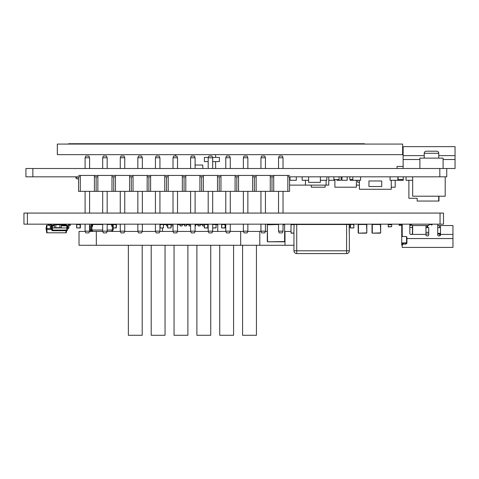 <?xml version="1.0" encoding="UTF-8"?>
<svg xmlns="http://www.w3.org/2000/svg" width="479" height="479" viewBox="0 0 479 479"><rect width="100%" height="100%" fill="white"/><g stroke="black" fill="none" stroke-linecap="round" stroke-linejoin="round"><path stroke-width="0.72" d="M90.759 229.698A0.695 0.695 0 0 1 90.07 229.004A0.695 0.695 0 0 0 90.759 229.698A0.695 0.695 0 0 1 90.07 229.004L90.07 226.232A1.73 1.73 0 0 0 89.591 225.046M90.07 229.004L90.07 226.232L90.07 229.004M391.684 226.687L388.224 226.926L388.224 224.501L391.684 224.501L391.684 226.687L388.224 226.687M349.347 233.225L349.347 250.81L293.962 250.81L293.962 233.225M349.209 224.501L349.209 233.225L349.419 224.501L296.729 224.501L296.729 253.583A2.772 2.772 0 0 1 293.962 250.81A2.772 2.772 0 0 0 296.729 253.583L346.58 253.583A2.772 2.772 0 0 0 349.347 250.81A2.772 2.772 0 0 1 346.58 253.583L346.58 224.501M294.1 224.501L293.89 233.225L294.1 224.501L296.729 224.501M166.572 224.639L163.453 224.639L163.315 227.962L160.13 227.962L163.315 227.962M163.315 224.501L160.13 224.501L163.315 224.501L163.453 227.824M160.13 224.501L160.13 227.962M159.992 224.639L159.992 227.824M221.747 224.501L221.747 227.962L225.076 227.824L225.076 224.639L221.747 224.501L224.932 224.501M221.609 224.639L221.609 227.824M225.076 224.639L225.076 227.824M221.747 227.962L224.932 227.962M61.336 224.639L59.953 224.639L61.336 224.501L61.336 227.962L51.642 227.962L51.834 225.831A0.695 0.695 0 0 1 52.522 225.196L54.414 225.196M61.336 227.824L55.798 227.824L55.798 224.639L59.953 224.639L59.953 227.962M55.798 227.962L54.414 227.824L54.414 224.639L55.798 224.501L53.965 224.501L53.72 225.196M48.888 225.196L46.565 225.196L46.104 228.483L50.702 228.483M50.996 225.196L52.522 225.196A0.695 0.695 0 0 0 51.834 225.831L52.522 225.831L52.522 230.1L66.689 230.1L66.88 227.962L61.336 227.962M46.996 225.196L46.762 229.525L51.78 229.525M46.104 228.483L46.104 229.525L46.762 229.525M46.277 229.525L46.738 232.812L66.24 232.812L66.533 230.734M55.798 224.501L57.875 224.639M64.449 224.747L61.683 224.747M48.529 225.196L48.529 224.501L51.295 224.501L51.295 225.196M46.846 229.525L47.08 232.812M66.048 230.734L65.898 232.812M204.443 224.501L204.443 227.962L207.766 227.824L207.766 224.639L204.443 224.501L207.629 224.501M204.305 224.639L204.305 227.824M207.766 224.639L207.766 227.824M204.443 227.962L207.629 227.962M80.238 224.501L77.053 224.501L80.376 224.639L80.376 227.824L77.053 227.962L80.238 227.962M80.376 224.639L80.376 227.824M440.494 233.363L437.722 233.363M402.204 246.14L402.204 245.206L401.725 245.206L401.725 242.919L405.875 242.919L406.569 242.224L406.569 237.171L405.875 236.482L401.725 236.482L401.725 225.334L402.204 225.334M409.82 225.334L412.455 225.334L412.455 227.483L409.82 227.483M411.21 224.16L411.21 224.783L409.82 224.783M402.204 227.483L401.725 227.483M412.455 233.986L412.455 227.483M401.725 236.482L401.725 242.919M425.957 232.327L428.723 232.327L428.723 227.621L425.957 227.621M440.494 234.057L437.722 234.057M401.725 225.334L399.091 225.334L399.091 224.501L402.204 224.501L402.204 224.16L402.204 235.44A1.036 1.036 0 0 0 403.246 236.482L405.875 236.482A1.036 1.036 0 0 1 406.916 237.518L406.916 243.278L405.875 244.128L405.875 243.116L406.916 242.284M437.722 227.621L440.494 227.621M405.875 244.128L403.246 244.128L402.204 244.919L402.204 247.421L452.954 247.421L452.954 234.405L440.494 234.405L440.494 225.543L437.722 225.543M440.494 234.405L440.494 234.89A1.036 1.036 0 0 1 439.453 235.925L438.764 235.925A1.036 1.036 0 0 1 437.722 234.89L437.722 224.501M429.765 224.501L430.525 224.501L429.765 224.501A1.036 1.036 0 0 0 428.723 225.543L425.957 225.543L425.957 234.89A1.036 1.036 0 0 0 426.993 235.925L427.687 235.925A1.036 1.036 0 0 0 428.723 234.89L428.723 227.621M425.957 234.405L411.623 234.405L412.659 233.363L412.659 225.543L425.957 225.543M412.485 233.944L412.084 234.297M452.954 234.405L452.954 225.543L440.494 225.543M411.623 234.405L410.862 234.405A1.036 1.036 0 0 1 409.82 233.363L409.82 224.16M430.525 224.501A1.174 1.174 0 0 1 431.351 224.849A0.485 0.485 0 0 0 432.184 224.501L432.184 224.16L432.184 224.501M403.246 244.128L403.246 243.116L405.875 243.116M403.246 243.116L402.204 243.865L402.204 245.344M402.204 244.919L402.204 243.865M159.932 224.501L162.417 224.501L159.932 224.747M162.489 227.962L159.932 227.962L162.489 227.962L162.489 231.429M213.652 224.501L212.688 224.501M212.688 224.519L216.071 224.639L216.071 227.824L212.748 227.962L215.933 227.962M212.748 224.501L215.933 224.501M217.735 231.429L217.735 224.639L216.071 224.639L216.071 227.824M372.297 224.501L372.297 233.159L380.673 232.878L380.398 224.501L372.297 224.501L380.398 224.501M372.021 224.783L372.021 232.878M380.673 224.783L380.673 232.878M372.297 233.159L380.398 233.159M91.938 226.232L91.938 230.04L91.07 230.04L91.07 226.232L92.627 226.232L92.627 224.501L92.627 226.232L91.07 226.232L91.07 224.501L91.938 224.501L91.938 226.232M112.361 230.04L112.361 226.232L111.667 226.232L111.667 224.501L111.667 226.232L113.224 226.232L113.224 230.04L107.176 230.04M112.361 224.501L112.361 226.232L113.224 226.232L113.224 224.501L107.176 224.501M102.68 224.501L91.938 224.501M102.68 230.04L91.938 230.04M112.535 231.429L112.535 230.04M91.764 231.429L91.764 230.04M358.454 224.501L358.454 233.159L366.83 232.878L366.555 224.501L358.454 224.501L366.555 224.501M358.172 224.783L358.172 232.878M366.83 224.783L366.83 232.878M358.454 233.159L366.555 233.159M291.298 224.501L293.89 224.501L291.016 224.783L291.016 232.878L293.89 233.159L291.298 233.159M291.016 224.783L291.016 232.878M267.581 224.501L278.533 224.501L267.306 224.783L267.581 241.811L284.616 241.536L284.616 224.783L283.029 224.501L284.334 224.501M267.306 224.783L267.306 241.536M284.616 224.783L284.616 241.536M267.581 241.811L284.334 241.811M115.978 224.501L113.224 224.501L116.116 224.639L116.116 227.824L113.224 227.962L115.978 227.962M116.116 224.639L116.116 227.824M171.069 227.824L171.069 224.639L170.931 227.962L167.746 227.962L170.931 227.962M170.931 224.501L167.746 224.501L171.069 224.639M167.746 224.501L167.746 227.962M167.608 224.639L167.608 227.824M61.336 224.747L65.94 224.501L66.18 225.196M202.575 224.639L200.15 224.639M198.072 224.639L195.648 224.639M189.073 224.639L186.648 224.639M184.571 224.639L182.146 224.639M180.074 224.639L177.649 224.639M217.735 225.89L217.801 224.501L215.035 224.501M208.191 224.501L202.575 224.501L202.575 225.89L204.305 225.89M202.575 224.501L200.15 224.501L200.15 225.89L198.072 225.89L198.072 224.501L195.648 224.501L195.648 225.89L195.103 225.89M190.606 224.501L189.073 224.501L189.073 225.89L190.606 225.89M189.073 224.501L186.648 224.501L186.648 225.89L184.571 225.89L184.571 224.501L182.146 224.501L182.146 225.89L180.074 225.89L180.074 224.501L177.649 224.501L177.517 225.89M173.021 224.501L171.069 224.501L171.069 225.89L173.021 225.89M171.069 224.501L166.572 224.501L166.572 225.89L167.608 225.89M165.189 224.639L162.417 224.501M208.191 225.89L207.766 225.89M200.15 224.501L198.072 224.501M195.648 224.501L195.103 224.501M186.648 224.501L184.571 224.501M182.146 224.501L180.074 224.501M70.335 225.399L70.287 224.501L69.293 224.555A1.347 1.347 0 0 0 68.018 225.902L68.018 227.519A0.449 0.449 0 0 1 67.569 227.962L67.569 228.866A1.347 1.347 0 0 0 68.916 227.519L68.916 225.902A0.449 0.449 0 0 1 69.341 225.453L70.335 225.399M70.287 224.501L69.293 224.555M68.916 225.902A0.449 0.449 0 0 1 69.341 225.453A0.449 0.449 0 0 0 68.916 225.902A0.449 0.449 0 0 1 69.341 225.453M61.336 225.196L66.689 225.196L66.88 227.962L67.569 227.962L67.383 225.831L67.383 230.1A0.695 0.695 0 0 1 66.689 230.734L52.522 230.734L52.522 230.1L51.834 230.1L51.642 227.962A0.449 0.449 0 0 1 51.193 227.519L51.193 225.902A1.347 1.347 0 0 0 49.918 224.555L48.924 224.501L49.918 224.555M67.383 225.831A0.695 0.695 0 0 0 66.689 225.196A0.695 0.695 0 0 1 67.383 225.831L61.336 225.831M51.834 230.1A0.695 0.695 0 0 0 52.522 230.734A0.695 0.695 0 0 1 51.834 230.1M51.642 228.866L51.642 228.866A1.347 1.347 0 0 1 50.295 227.519L50.295 225.902A0.449 0.449 0 0 0 49.87 225.453L48.876 225.399L48.924 224.501M50.295 225.902A0.449 0.449 0 0 0 49.87 225.453A0.449 0.449 0 0 1 50.295 225.902A0.449 0.449 0 0 0 49.87 225.453M76.79 224.501L76.79 227.962L80.113 227.824L80.113 224.639L76.79 224.501L79.975 224.501M76.652 224.639L76.652 227.824M80.113 224.639L80.113 227.824M76.79 227.962L79.975 227.962M116.235 224.501L113.224 224.501L116.379 224.639L116.379 227.824L113.224 227.962L116.235 227.962M116.379 224.639L116.379 227.824M293.962 245.272L79.023 245.272L79.023 231.429L85.196 231.429M261.049 231.429L259.792 231.429L259.792 245.272M259.792 231.429L247.757 231.429M243.464 231.429L240.686 231.429L240.686 245.272M256.439 245.272L256.439 335.276L242.59 335.276L242.59 245.272M267.306 231.429L265.342 231.429M233.59 245.272L233.59 335.276L219.741 335.276L219.741 245.272M210.742 245.272L210.742 335.276L196.893 335.276L196.893 245.272M187.894 245.272L187.894 335.276L174.051 335.276L174.051 245.272M165.045 245.272L165.045 335.276L151.202 335.276L151.202 245.272M142.203 245.272L142.203 335.276L128.354 335.276L128.354 245.272M291.016 231.429L284.993 231.429L284.993 245.272M284.993 231.429L284.616 231.429M240.686 231.429L230.171 231.429M225.878 231.429L212.586 231.429M208.293 231.429L195.001 231.429M190.708 231.429L177.416 231.429M173.123 231.429L159.83 231.429M155.537 231.429L142.245 231.429M137.952 231.429L124.66 231.429M120.367 231.429L107.074 231.429M102.781 231.429L96.333 231.429L96.333 245.272M96.333 231.429L89.489 231.429M224.519 224.501L225.777 224.501L224.519 224.501M224.519 227.962L225.777 227.962L224.519 227.962M91.507 229.698L91.764 230.734M91.07 228.094L91.07 229.698M89.591 225.399A1.73 1.73 0 0 1 89.807 226.232L89.807 229.004A0.695 0.695 0 0 0 90.501 229.698A0.695 0.695 0 0 1 89.807 229.004A0.695 0.695 0 0 0 90.501 229.698L90.848 229.698L90.848 230.734L91.507 230.734M91.591 230.734L91.639 231.429M89.591 230.477A1.73 1.73 0 0 0 90.501 230.734L90.848 230.734M91.022 230.734L91.118 231.429M350.508 224.501L349.419 224.573M350.389 226.926L349.419 226.854M350.526 224.501L350.526 227.962L353.849 227.824L353.712 224.501L350.526 224.501L353.712 224.501M350.389 224.639L350.389 227.824M353.849 224.639L353.849 227.824M350.526 227.962L353.712 227.962M360.609 176.817L360.609 180.278L350.125 180.278L350.125 179.583M397.857 176.817L397.857 180.278L390.08 180.278L390.08 176.817M356.358 180.278L356.358 187.199L334.893 187.199L334.893 179.583M341.126 176.817L341.126 180.278L336.971 180.278L336.971 179.583M296.315 176.817L296.315 180.278L289.987 180.278L289.987 176.817M305.458 180.278L305.458 185.128L289.573 185.128M326.133 180.278L326.133 185.128L305.458 185.128M334.893 180.278L328.744 180.278M328.744 176.817L328.744 185.128L326.133 185.128M359.424 185.128L356.358 185.128M320.385 176.817L320.385 182.355L308.614 182.355L308.614 176.817M326.834 176.817L326.834 180.278L320.385 180.278M308.614 180.278L302.165 180.278L302.165 176.817M395.199 180.278L395.199 187.199L391.271 187.199M325.127 185.128L325.127 187.199L311.26 187.199L311.26 185.128M357.711 180.278L357.711 182.355L359.424 182.355M403.27 179.583L403.27 180.278L398.067 180.278L398.067 176.817L398.067 179.583L403.27 179.583L403.27 176.817M349.886 176.817L349.886 179.583L352.831 179.583M339.084 176.817L339.084 179.583L333.881 179.583L333.881 176.817M347.173 176.817L347.173 180.278L341.97 180.278L341.97 176.817M76.969 176.817L76.969 178.895L78.55 178.895M75.868 176.817L75.868 178.2L76.969 178.2M391.271 180.278L391.271 189.277L359.424 189.277L359.424 180.278M381.751 180.972L368.944 180.972L368.944 186.511L381.751 186.511L381.751 180.972L381.751 186.511M438.968 196.204L438.968 201.048L417.155 201.048L417.155 198.282L408.892 198.282L408.892 180.278M438.704 201.048L438.704 196.204M445.201 176.817L445.201 196.204L412.664 196.204L412.664 176.817M412.664 180.278L406.048 180.278L406.048 176.817M443.093 168.506L443.093 158.124L419.897 158.124L419.897 168.506M426.304 151.202L436.686 151.202L426.304 151.202A2.078 2.078 0 0 0 424.226 153.28L424.226 158.124M436.686 151.202A2.078 2.078 0 0 1 438.764 153.28L438.764 158.124M403.126 168.506L403.126 146.634L455.05 146.634L455.05 159.507L443.093 159.507M287.843 176.817L446.739 176.817L446.739 168.506L455.05 168.506L455.05 159.507M80.28 176.817L25.926 176.817L25.926 168.506L446.739 168.506M273.719 176.817L270.258 176.817M256.133 176.817L252.673 176.817M238.548 176.817L235.087 176.817M220.963 176.817L217.502 176.817M203.377 176.817L199.917 176.817M185.792 176.817L182.331 176.817M168.207 176.817L164.746 176.817M150.622 176.817L147.161 176.817M133.036 176.817L129.575 176.817M115.451 176.817L111.99 176.817M97.866 176.817L94.405 176.817M397.055 168.506L397.055 166.435L403.126 166.435M195.103 165.045L202.803 165.045L202.803 168.506M175.47 156.046L175.47 154.663M212.688 161.585L219.406 161.585L219.406 157.429L212.55 157.429M208.191 161.585L204.389 161.585L204.389 157.429L208.329 157.429M215.628 157.429L215.628 154.663M215.628 168.506L215.628 161.585M57.324 144.071L402.629 144.071L402.629 154.663L57.324 154.663L57.324 144.071M57.36 144.071L57.36 154.663M68.599 144.071L68.599 143.724L68.629 144.071M68.629 143.724L364.393 143.724L364.393 144.071M78.55 175.434L289.573 175.434M89.591 231.165L88.902 232.896L85.783 232.896L85.094 231.165L89.591 231.165L89.591 224.16M89.591 213.077L89.591 191.355M85.094 231.165L85.094 224.16M85.094 213.077L85.094 191.355M97.866 175.434L97.866 191.355L96.135 191.355L96.135 176.817L96.135 191.355L94.405 191.355L94.405 175.434M80.28 175.434L80.28 191.355L94.405 191.355M80.28 191.355L78.55 191.355L78.55 176.817M89.591 157.777L88.902 156.046L85.783 156.046L85.094 157.777L89.591 157.777L89.591 168.506M85.094 157.777L85.094 168.506M107.176 231.165L106.488 232.896L103.368 232.896L102.68 231.165L107.176 231.165L107.176 224.16M107.176 213.077L107.176 191.355M102.68 231.165L102.68 224.16M102.68 213.077L102.68 191.355M115.451 175.434L115.451 191.355L113.721 191.355L113.721 176.817L113.721 191.355L111.99 191.355L111.99 175.434M97.866 191.355L111.99 191.355M107.176 157.777L106.488 156.046L103.368 156.046L102.68 157.777L107.176 157.777L107.176 168.506M102.68 157.777L102.68 168.506M124.762 231.165L124.073 232.896L120.953 232.896L120.265 231.165L124.762 231.165L124.762 224.16M124.762 213.077L124.762 191.355M120.265 231.165L120.265 224.16M120.265 213.077L120.265 191.355M133.036 175.434L133.036 191.355L131.306 191.355L131.306 176.817L131.306 191.355L129.575 191.355L129.575 175.434M115.451 191.355L129.575 191.355M124.762 157.777L124.073 156.046L120.953 156.046L120.265 157.777L124.762 157.777L124.762 168.506M120.265 157.777L120.265 168.506M142.347 231.165L141.658 232.896L138.539 232.896L137.85 231.165L142.347 231.165L142.347 224.16M142.347 213.077L142.347 191.355M137.85 231.165L137.85 224.16M137.85 213.077L137.85 191.355M150.622 175.434L150.622 191.355L148.891 191.355L148.891 176.817L148.891 191.355L147.161 191.355L147.161 175.434M133.036 191.355L147.161 191.355M142.347 157.777L141.658 156.046L138.539 156.046L137.85 157.777L142.347 157.777L142.347 168.506M137.85 157.777L137.85 168.506M159.932 231.165L159.244 232.896L156.124 232.896L155.436 231.165L159.932 231.165L159.932 224.16M159.932 213.077L159.932 191.355M155.436 231.165L155.436 224.16M155.436 213.077L155.436 191.355M168.207 175.434L168.207 191.355L166.476 191.355L166.476 176.817L166.476 191.355L164.746 191.355L164.746 175.434M150.622 191.355L164.746 191.355M159.932 157.777L159.244 156.046L156.124 156.046L155.436 157.777L159.932 157.777L159.932 168.506M155.436 157.777L155.436 168.506M177.517 231.165L176.829 232.896L173.709 232.896L173.021 231.165L177.517 231.165L177.517 224.16M177.517 213.077L177.517 191.355M173.021 231.165L173.021 224.16M173.021 213.077L173.021 191.355M185.792 175.434L185.792 191.355L184.062 191.355L184.062 176.817L184.062 191.355L182.331 191.355L182.331 175.434M168.207 191.355L182.331 191.355M177.517 157.777L176.829 156.046L173.709 156.046L173.021 157.777L177.517 157.777L177.517 168.506M173.021 157.777L173.021 168.506M195.103 231.165L194.414 232.896L191.295 232.896L190.606 231.165L195.103 231.165L195.103 224.16M195.103 213.077L195.103 191.355M190.606 231.165L190.606 224.16M190.606 213.077L190.606 191.355M203.377 175.434L203.377 191.355L201.647 191.355L201.647 176.817L201.647 191.355L199.917 191.355L199.917 175.434M185.792 191.355L199.917 191.355M195.103 157.777L194.414 156.046L191.295 156.046L190.606 157.777L195.103 157.777L195.103 168.506M190.606 157.777L190.606 168.506M212.688 231.165L211.999 232.896L208.88 232.896L208.191 231.165L212.688 231.165L212.688 224.16M212.688 213.077L212.688 191.355M208.191 231.165L208.191 224.16M208.191 213.077L208.191 191.355M220.963 175.434L220.963 191.355L219.232 191.355L219.232 176.817L219.232 191.355L217.502 191.355L217.502 175.434M203.377 191.355L217.502 191.355M212.688 157.777L211.999 156.046L208.88 156.046L208.191 157.777L212.688 157.777L212.688 168.506M208.191 157.777L208.191 168.506M230.273 231.165L229.585 232.896L226.465 232.896L225.777 231.165L230.273 231.165L230.273 224.16M230.273 213.077L230.273 191.355M225.777 231.165L225.777 224.16M225.777 213.077L225.777 191.355M238.548 175.434L238.548 191.355L236.818 191.355L236.818 176.817L236.818 191.355L235.087 191.355L235.087 175.434M220.963 191.355L235.087 191.355M230.273 157.777L229.585 156.046L226.465 156.046L225.777 157.777L230.273 157.777L230.273 168.506M225.777 157.777L225.777 168.506M247.859 231.165L247.17 232.896L244.051 232.896L243.362 231.165L247.859 231.165L247.859 224.16M247.859 213.077L247.859 191.355M243.362 231.165L243.362 224.16M243.362 213.077L243.362 191.355M256.133 175.434L256.133 191.355L254.403 191.355L254.403 176.817L254.403 191.355L252.673 191.355L252.673 175.434M238.548 191.355L252.673 191.355M247.859 157.777L247.17 156.046L244.051 156.046L243.362 157.777L247.859 157.777L247.859 168.506M243.362 157.777L243.362 168.506M265.444 231.165L264.755 232.896L261.636 232.896L260.947 231.165L265.444 231.165L265.444 224.16M265.444 213.077L265.444 191.355M260.947 231.165L260.947 224.16M260.947 213.077L260.947 191.355M273.719 175.434L273.719 191.355L271.988 191.355L271.988 176.817L271.988 191.355L270.258 191.355L270.258 175.434M256.133 191.355L270.258 191.355M265.444 157.777L264.755 156.046L261.636 156.046L260.947 157.777L265.444 157.777L265.444 168.506M260.947 157.777L260.947 168.506M283.029 231.165L282.341 232.896L279.221 232.896L278.533 231.165L283.029 231.165L283.029 224.16M283.029 213.077L283.029 191.355M278.533 231.165L278.533 224.16M278.533 213.077L278.533 191.355M289.573 176.817L289.573 191.355L287.843 191.355L287.843 175.434M273.719 191.355L287.843 191.355M283.029 157.777L282.341 156.046L279.221 156.046L278.533 157.777L283.029 157.777L283.029 168.506M278.533 157.777L278.533 168.506M443.506 213.077L23.95 213.077L23.95 224.16L443.506 224.16L443.506 213.077L443.506 224.16M23.95 213.077L23.95 224.16M391.684 224.747L388.224 224.747M59.953 224.783L55.798 224.783M59.953 227.687L55.798 227.687M406.916 238.416L406.569 238.416M425.957 234.057L428.723 234.057M439.8 235.866L439.8 234.057M439.453 225.543L439.453 227.621M427.687 225.543L427.687 227.621M426.993 225.543L426.993 227.621M452.954 238.56L406.916 238.56M111.841 231.429L111.841 230.04M92.459 231.429L92.459 230.04M54.414 225.831L52.522 225.831L52.522 225.196M67.383 230.1L66.689 230.1L66.689 230.734A0.695 0.695 0 0 0 67.383 230.1M424.226 153.28L438.764 153.28M403.126 155.633L424.226 155.633M438.764 155.633L455.05 155.633M419.897 159.507L403.126 159.507M32.853 176.817L32.853 168.506M439.818 176.817L439.818 168.506M440.045 213.077L440.045 224.16M27.411 213.077L27.411 224.16M411.21 224.783L411.76 225.334M352.831 176.817L352.831 180.278"/></g></svg>
